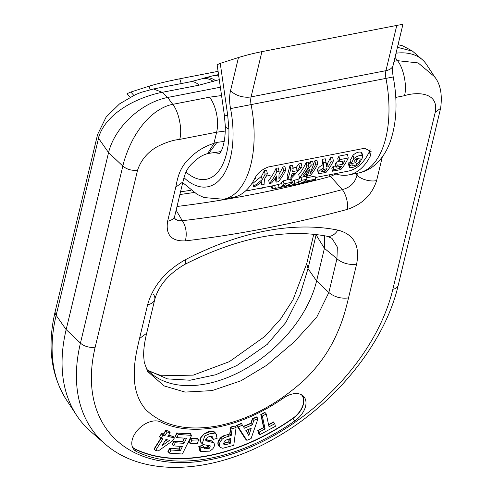 <?xml version="1.0" encoding="UTF-8"?>
<svg xmlns="http://www.w3.org/2000/svg" width="492" height="492" viewBox="0 0 492 492"><rect width="100%" height="100%" fill="white"/><g stroke="black" fill="none" stroke-linecap="round" stroke-linejoin="round"><path stroke-width="0.74" d="M335.101 173.682A87.724 45.116 -101 0 0 348.748 174.912A87.724 45.116 -101 0 0 370.414 155.859L371.116 151.567L364.67 148.258L268.349 166.979C261.885 169.42 257.384 173.202 254.825 178.325A87.724 45.116 79 0 1 233.159 197.378L223.528 199.254A87.724 45.116 79 0 0 251.092 104.599L230.545 108.578A26.697 13.733 79 0 1 230.557 90.577L238.472 57.527L220.256 63.37L227.716 115.405L228.897 128.996A64.839 33.351 79 0 1 186.019 172.071M292.07 181.339A83.911 43.155 -101 0 0 294.241 180.189L297.826 179.494A83.911 43.155 -101 0 0 300.901 177.341M302.931 176.905L306.338 176.241L307.026 179.273L301.664 180.318A86.961 44.729 79 0 1 298.503 182.483L294.917 183.178A86.961 44.729 79 0 1 292.18 184.574L295.766 183.873A86.961 44.729 79 0 1 290.944 185.373A86.961 44.729 79 0 1 287.193 185.785M306.688 177.766L315.015 176.148L315.698 179.143L303.872 181.443A86.961 44.729 -101 0 0 307.026 179.273M308.724 164.346L310.44 161.659L312.629 161.235L313.429 164.752L311.239 165.177L303.257 175.189A86.961 44.729 -101 0 0 309.013 165.613L306.903 166.019A86.961 44.729 79 0 1 299.468 177.618L302.869 176.96L310.095 169.26L306.922 176.173L310.317 175.509A86.961 44.729 -101 0 0 317.758 163.916L315.649 164.322A86.961 44.729 79 0 1 309.892 173.897L313.429 164.752M313.275 164.1A83.911 43.155 -101 0 0 314.849 160.804L316.959 160.392L317.758 163.916M299.468 177.618L298.755 174.494A83.911 43.155 -101 0 0 306.104 162.501L308.213 162.096L309.013 165.613M245.348 191.124L273.349 185.681A83.911 43.155 -101 0 0 274.69 185.379L281.738 183.528M283.324 180.828L284.013 183.86L282.162 185.398L281.479 182.397L283.324 180.828L287.758 179.697M287.18 185.742L287.248 186.044L284.708 186.536L291.94 183.208L292.359 182.618L291.258 182.347L290.569 179.316L291.67 179.592M287.802 179.887L287.088 176.757L289.936 165.644L292.402 165.164L293.207 168.682L290.735 169.162L287.802 179.887L290.2 179.42L302.014 166.972L299.61 167.44L297.1 170.749L292.605 171.622L293.207 168.682M293.048 167.993L296.332 167.354L298.81 163.922L301.215 163.455L302.014 166.972M269.382 183.467L268.669 180.343A83.911 43.155 -101 0 0 276.018 168.35L278.294 167.907L279.093 171.425L276.818 171.868A86.961 44.729 79 0 1 269.382 183.467L271.486 183.061A86.961 44.729 -101 0 0 276.596 175.933L276.086 182.163L278.294 181.732A86.961 44.729 -101 0 0 285.735 170.14L283.62 170.546A86.961 44.729 79 0 1 278.909 178.719L279.093 171.425M279.093 174.1A83.911 43.155 -101 0 0 282.82 167.028L284.936 166.616L285.735 170.14M276.086 182.163L275.379 179.039L275.538 177.661M253.558 186.542L252.845 183.418L261.406 176.364A83.911 43.155 -101 0 0 264.327 170.626L266.59 170.183L267.39 173.701L265.127 174.143A86.961 44.729 79 0 1 262.156 179.678L253.558 186.542L256.172 186.037L261.855 181.585L261.406 185.017L264.069 184.5L264.413 179.254A86.961 44.729 -101 0 0 267.39 173.701M315.329 177.526L348.022 171.173A83.911 43.155 -101 0 0 369.43 151.536L370.082 149.599M325.919 163.682L327.444 163.51A83.911 43.155 -101 0 0 330.347 157.791L332.617 157.348L333.416 160.872L331.147 161.308A86.961 44.729 79 0 1 328.195 166.825L326.676 166.997L326.27 166.548M318.09 170.527L317.543 169.857C317.801 168.086 319.726 166.321 323.318 164.568M317.549 170.078L318.262 173.233M323.435 166.985L322.611 163.209L322.518 159.316L325.23 158.787L326.03 162.305L323.318 162.834L323.435 166.985L324.068 167.877C320.483 169.574 318.545 171.29 318.256 173.018L318.804 173.664L325.981 172.464A86.961 44.729 -101 0 0 333.416 160.872M336.473 162.009L337.223 165.312A86.961 44.729 79 0 1 335.962 167.231L335.224 163.99A83.911 43.155 -101 0 0 336.473 162.009L338.459 161.622M338.545 161.997L337.77 158.572A83.911 43.155 -101 0 0 338.914 156.124L347.457 154.463L348.256 157.987L339.714 159.648A86.961 44.729 79 0 1 338.545 161.997L344.824 160.779A86.961 44.729 79 0 1 342.863 164.217L337.223 165.312M333.109 166.437L333.828 169.611A86.961 44.729 79 0 1 332.487 171.204L331.774 168.073A83.911 43.155 -101 0 0 333.109 166.437L335.667 165.939M356.952 160.417L358.828 157.907M352.979 155.226L353.76 158.67A86.961 44.729 79 0 1 350.876 163.627L350.138 160.355A83.911 43.155 -101 0 0 352.979 155.226C356.282 152.409 359.111 151.475 361.466 152.409L362.198 153.885M348.711 164.303L348.877 162.415L350.482 161.886M264.327 170.626L265.127 174.143M260.828 182.458L261.406 185.017M261.406 176.364L262.156 179.678M282.82 167.028L283.62 170.546M276.018 168.35L276.818 171.868M289.936 165.644L290.735 169.162M298.81 163.922L299.61 167.44M296.332 167.354L297.1 170.749M295.188 173.006L290.87 177.421L292.119 173.602L295.188 173.006M272.039 185.939L272.709 188.885A86.961 44.729 79 0 0 273.933 188.676L285.821 186.37A86.961 44.729 -101 0 0 287.248 186.044M291.258 182.347L284.013 183.86M282.162 185.398L285.575 184.832L279.148 187.618L275.366 188.35A86.961 44.729 79 0 1 273.933 188.676M278.472 184.641L279.148 187.618M274.69 185.379L275.366 188.35M272.593 188.362A86.961 44.729 79 0 1 271.898 188.331L271.387 186.068M314.849 160.804L315.649 164.322M310.44 161.659L311.239 165.177M306.104 162.501L306.903 166.019M306.344 173.627L306.922 176.173M300.981 177.329L301.664 180.318M294.241 180.189L294.917 183.178M297.826 179.494L298.503 182.483M291.885 183.258L292.18 184.574M290.944 185.373L296.307 184.328A86.961 44.729 -101 0 0 301.135 182.833L307.771 181.542L296.664 184.26M302.5 183.129L312.974 180.527A86.961 44.729 -101 0 0 315.698 179.143M330.347 157.791L331.147 161.308M326.147 164.66L326.676 166.997L326.03 162.305M327.444 163.51L328.195 166.825M322.518 159.316L323.318 162.834M323.195 169.525L327.008 168.664A86.961 44.729 79 0 1 325.052 171.321L321.104 171.726L323.195 169.525M321.43 170.952L321.657 171.948M324.56 169.15L325.052 171.321M338.914 156.124L339.714 159.648M342.198 161.29L342.863 164.217M335.962 167.231L341.602 166.136A86.961 44.729 79 0 1 339.892 168.436L333.828 169.611M339.462 166.548L339.892 168.436M332.487 171.204L340.821 169.58A86.961 44.729 -101 0 0 348.256 157.987M356.583 158.781L357.014 160.687L354.418 161.192A86.961 44.729 -101 0 0 355.329 159.593L357.955 158.123L359.959 158.123L360.181 159.888L358.483 162.778L356.46 164.617L354.511 165.613L352.272 165.902L352.143 164.795L349.603 165.62L349.425 167.446C350.513 167.957 352.426 167.655 355.156 166.548L358.779 164.34L362.911 156.917L362.26 155.903C359.941 155.011 357.112 155.933 353.76 158.67M351.835 163.436L352.143 164.795M349.197 167.034L349.425 167.446M348.877 162.415L349.603 165.62M350.876 163.627L355.765 162.674A86.961 44.729 -101 0 0 357.014 160.687M259.438 188.19C261.892 188.399 262.962 188.19 262.654 187.563M130.134 97.201L127.053 93.677L130.86 92.035L133.787 95.386M150.177 89.679L149.076 86.192L130.86 92.035M149.076 86.192C157.157 83.751 167.378 81.285 179.746 78.794L218.079 71.34M238.472 57.527C245.686 55.313 253.509 53.345 261.935 51.629L396.792 25.418C400.783 24.649 402.794 24.428 402.831 24.748L393.09 65.424A15.258 8.671 -166.5 0 1 385.949 70.67L396.792 25.418M228.897 128.996A22.884 5.984 -1.6 0 1 225.287 125.909L224.334 114.913L217.132 64.723L220.256 63.37M218.878 445.912L218.651 445.943C217.513 444.313 217.624 442.234 218.983 439.7L220.933 437.4L223.159 435.918L229.998 433.975L223.159 435.918M201.843 443.181C194.629 438.618 210.293 427.357 214.912 432.388L215.748 433.6M205.631 439.534L212.366 441.023L213.116 442.148M199.967 450.647L198.891 446.502L199.408 450.008M198.67 446.269L202.87 445.438L202.833 445.789M204.008 447.634L207.015 447.185L209.02 445.488M219.272 79.63L199.137 85.153L162.219 92.324C156.641 93.308 149.992 95.257 142.28 98.179C135.171 101.124 130.134 103.375 122.551 108.351C115.005 113.461 111.536 116.819 106.973 122.065C102.471 127.735 99.661 133.141 98.541 138.295L56.143 315.311L66.162 329.622L80.442 343.096A188.172 120.86 -41.2 0 0 104.759 443.71L90.805 431.589A190.699 122.483 -41.2 0 1 76.604 415.346A190.699 122.483 -41.2 0 1 66.162 329.622L108.56 152.6A57.213 36.746 -41.2 0 1 167.686 97.459L220.361 87.225M396.017 53.204A57.213 36.746 -41.2 0 1 422.247 59.606L412.542 51.174L397.425 47.324M422.247 59.606A57.213 36.746 -41.2 0 1 426.509 64.483L435.254 77.822M335.938 173.965L330.446 176.437A1144.207 734.907 -41.2 0 1 177.034 206.468M176.13 210.238L182.304 220.705A1146.385 736.303 138.8 0 0 342.34 189.598L329.111 174.845M324.394 235.73L324.413 248.331L316.602 280.944A106.795 68.591 -41.2 0 1 243.94 369.732A106.795 68.591 -41.2 0 1 150.601 372.991A106.795 68.591 -41.2 0 1 145.94 368.287M316.178 234.524L308.004 268.663L300.243 294.136L285.883 322.414L267.199 344.418L236.83 365.562L215.699 374.756L190.078 380.23L167.397 378.883L147.711 370.248M315.846 234.481A15.258 8.671 13.5 0 0 316.104 234.868L324.413 248.331L336.952 258.712L337.327 247.033L331.971 238.356M136.641 451.631A19.471 12.503 -41.2 0 1 133.27 448.716A19.471 12.503 -41.2 0 1 139.082 428.55A19.471 12.503 -41.2 0 1 160.552 421.927A135.952 87.318 138.8 0 0 283.54 398.022A19.471 12.503 -41.2 0 1 303.072 395.857A19.471 12.503 -41.2 0 1 294.856 420.881A174.894 112.33 -41.2 0 1 136.641 451.631L135.042 449.239A19.09 12.257 -41.2 0 1 132.594 447.468M184.709 264.444A15.258 4.108 -117.6 0 0 185.336 259.727A246.185 158.123 -41.2 0 1 337.826 230.09A15.258 10.486 -78.7 0 1 327.143 236.252L327.143 236.252C284.911 228.313 237.433 237.71 184.709 264.444L184.709 264.444C168.682 273.835 158.695 285.514 154.752 299.487L146.659 333.287C144.531 342.075 143.535 349.652 143.664 356.005L144.273 362.395L147.631 371.472L164.094 385.913L185.084 392.093L212.089 390.599L241.018 380.771L266.947 365.144L294.21 341.909L316.676 317.303L328.859 292.512L336.952 258.712A15.258 8.671 13.5 0 0 356.62 264.112L348.527 297.912C344.874 313.09 341.848 323.576 334.824 338.213C327.887 352.715 318.201 366.202 305.76 378.668C278.626 403.649 249.456 419.362 218.251 425.801C187.237 431.453 163.11 426.097 145.884 409.744C138.492 401.128 134.63 390.279 134.304 377.186C133.953 363.969 135.897 353.717 139.519 338.533L147.612 304.739A15.258 8.671 13.5 0 0 154.752 299.487L154.752 299.487A15.258 8.671 13.5 0 0 153.492 294.37M174.537 218.085L175.576 219.297L178.541 220.76L182.304 220.705A15.258 8.536 83.3 0 1 185.244 240.889C171.4 241.387 165.521 234.844 167.612 221.246A15.258 8.671 -166.5 0 0 174.746 215.994L182.913 181.899L175.779 187.144C177.274 179.721 178.959 170.152 185.964 162.102C193.676 153.043 203.005 146.8 213.952 143.356L216.91 142.391L224.211 141.425M225.281 131.038L216.621 132.213L179.709 139.39C173.123 140.029 165.65 142.452 157.292 146.647C147.557 152.213 140.989 160.041 137.588 170.134L95.19 347.149A176.794 113.547 138.8 0 0 210.133 459.694A176.794 113.547 138.8 0 0 392.85 289.296L435.248 112.281C439.19 91.635 416.072 91.844 404.467 95.706L395.783 97.391M97.613 134.414L98.541 138.295L108.56 152.6L122.84 166.081C123.959 160.927 126.057 154.697 129.119 147.391C132.268 140.534 134.562 135.829 139.956 128.258C145.404 120.841 149.23 117.207 154.949 112.662C161.228 108.105 167.157 105.331 172.735 104.347L209.647 97.176L221.554 95.546M395.033 57.312L397.493 60.664L418.145 62.921L434.541 76.684M382.29 156.942L376.62 180.625C372.087 194.684 362.352 204.266 347.395 209.377A15.258 7.103 75 0 0 342.34 189.598C350.249 187.513 355.119 182.717 356.952 175.226L357.432 173.227M208.946 153.123L216.91 142.391M182.913 181.899C185.349 172.188 186.56 169.98 190.736 164.9C199.789 155.7 203.823 154.937 207.661 153.541L213.952 143.356L216.621 132.213A26.697 13.733 -101 0 0 209.647 97.176M376.62 180.625A15.258 8.671 -166.5 0 1 356.952 175.226L355.495 173.602M266.27 413.95L262.334 416.066L265.096 428.932L259.327 432.031L259.893 434.645L275.372 426.33L274.813 423.71L269.032 426.816L266.27 413.95L265.163 412.683M262.334 416.066L260.797 414.479L265.059 412.191M265.096 428.932L263.841 427.499L258.079 430.598L258.411 433.323L259.893 434.645M259.327 432.031L257.79 430.445L263.841 427.499L261.086 414.633L265.022 412.517M274.813 423.71L273.706 422.443M248.841 435.525L245.852 430.469L251.24 428.194L248.841 435.525M242.556 425.119L238.22 426.951L246.861 440.334L251.074 438.557L258.029 418.581L253.804 420.365L252.341 424.854L244.444 428.194L241.959 424.436M238.22 426.951L236.627 425.377L241.314 423.391M246.861 440.334L245.41 438.981L236.627 425.377M258.029 418.581L256.781 417.148L252.556 418.938L251.092 423.428L243.491 426.638M253.804 420.365L252.334 418.735L256.922 416.798M252.341 424.854L250.871 423.225L252.334 418.735M230.201 443.483L225.453 444.737L223.823 444.276L224.167 441.472L225.52 440.242L230.859 438.427L230.201 443.483L228.952 442.05L223.516 443.31M225.453 444.737L224.155 443.04L228.952 442.05L229.364 438.858M224.524 437.597L222.359 439.03L220.465 441.269C219.168 443.759 219.057 445.789 220.139 447.357L222.741 448.28L233.774 445.346L236.08 427.536L234.832 426.109L230.865 427.253L229.998 433.975L231.246 435.408L224.524 437.597L223.27 436.164L218.983 439.7M236.08 427.536L232.119 428.686L230.625 427.044L234.832 426.109M232.119 428.686L231.246 435.408M218.829 445.857L220.139 447.357M223.534 443.052L224.155 443.04M213.27 439.35L217.113 438.409L216.123 434.061L210.767 433.354L204.783 435.869L202.194 443.809L203.301 444.571L210.275 445.93L209.604 448.206L204.371 448.895L204.039 447.16L200.139 447.929L200.656 451.441L209.82 451.146L212.722 448.901C214.733 446.305 215.016 444.239 213.571 442.695L205.785 440.721L207.083 437.671C209.125 436.342 210.982 436.084 212.649 436.89L213.27 439.35L211.745 437.997L211.701 436.453M200.908 442.339L200.312 440.998L200.976 437.628L204.051 434.036L209.149 431.994L212.593 431.755L214.383 432.284L216.388 434.325L214.912 432.388M204.039 447.16L202.784 445.734L198.891 446.502L200.139 447.929M212.532 441.478L213.78 442.911L212.323 441.262L205.601 439.737M198.682 439.854L191.763 440.205L190.373 443.778L197.292 443.433L198.682 439.854L197.433 438.421L190.324 438.513L197.55 438.151M191.763 440.205L190.509 438.772L188.811 442.4L190.324 438.513M190.373 443.778L189.119 442.351M184.014 443.347L175.25 442.769L173.694 445.912L182.458 446.484L180.404 450.623L170.982 450.002L169.42 453.157L182.372 454.011L191.616 435.358L190.367 433.926L177.089 433.052L175.527 436.195L176.782 437.628L186.53 438.267L184.014 443.347L182.6 441.644L184.34 438.126M191.616 435.358L178.338 434.479L177.089 433.052L190.49 433.667M178.338 434.479L176.782 437.628M175.25 442.769L173.836 441.066L182.6 441.644M173.694 445.912L172.12 444.516L173.836 441.066M180.404 450.623L178.99 448.919L180.269 446.342M170.982 450.002L169.734 448.575L168.172 451.73L169.42 453.157M161.973 445.746L165.915 439.479L169.599 440.322L161.973 445.746M162.883 435.26L160.939 438.347L162.932 438.803L155.62 450.426L158.203 451.016L172.489 440.973L174.42 437.898L167.852 436.398L170.171 432.708L168.922 431.275L165.939 430.592L163.621 434.282L161.499 433.538L163.485 433.993L164.875 435.715L162.883 435.26L161.628 433.833L159.365 436.927L161.499 433.538M170.171 432.708L167.194 432.025L165.939 430.592L169.057 431.041M167.194 432.025L164.875 435.715M160.939 438.347L159.691 436.914M155.62 450.426L154.045 449.012L160.829 438.218M174.42 437.898L173.172 436.466L168.479 435.395M167.852 451.767L169.568 448.298L179.156 449.196L180.558 446.361M168.627 435.168L173.172 436.466M212.366 441.023L212.513 441.459M358.379 173.043A87.724 45.116 -101 0 0 385.949 78.388L251.092 104.599A11.445 5.886 -101 0 1 251.098 96.881L385.949 70.67A11.445 5.886 79 0 0 385.949 78.388L393.219 76.967C397.708 100.731 396.798 122.071 390.482 140.995C387.253 150.331 382.413 158.018 375.956 164.051C370.888 168.676 365.033 171.677 358.379 173.043L348.748 174.912M370.414 155.859L369.43 151.536M322.561 161.862L323.336 165.275M355.956 162.391L356.46 164.617M361.466 152.409L362.26 155.903M179.746 78.794L181.253 83.572M214.389 152.372A41.955 21.58 -101 0 0 219.881 153.252M261.935 51.629L251.098 96.881A15.258 8.671 -166.5 0 1 230.557 90.577M183.983 177.704A72.465 37.269 -101 0 0 222.993 175.626A72.465 37.269 -101 0 0 230.545 108.578M224.334 114.913A22.884 1.882 -8.2 0 0 227.716 115.405M132.391 446.951A18.899 12.14 138.8 0 0 135.072 448.993A174.322 111.961 138.8 0 0 292.765 418.341A18.899 12.14 138.8 0 0 301.442 394.744M229.758 433.766L230.625 427.044M234.918 425.801L234.875 426.152M219.407 446.521L218.651 445.943M241.308 423.692L236.972 425.525L245.41 438.981M243.343 426.404L250.871 423.225M189.156 442.388L188.811 442.4M169.568 448.298L178.99 448.919M172.495 444.54L172.12 444.516M175.207 436.232L176.923 432.776M263.558 427.351L260.797 414.479M268.57 424.657L273.595 421.952M258.411 433.323L257.79 430.445M154.463 449.104L154.045 449.012M159.783 437.025L159.365 436.927M163.485 433.993L165.81 430.303M179.709 139.39C182.544 130.036 178.916 111.789 172.735 104.347L167.686 97.459L162.219 92.324L153.449 88.978L141.272 92.318L135.331 94.685L119.568 103.867L106.124 117.084L97.594 134.457L55.196 311.473A11.445 6.501 -166.5 0 0 56.143 315.311A188.172 120.86 138.8 0 0 66.445 399.898L76.604 415.346M194.106 192.489A1146.385 736.303 -41.2 0 1 179.894 194.518M348.527 297.912C341.005 298.865 334.449 297.07 328.859 292.512L316.602 280.944L308.004 268.663L306.75 263.552L293.029 299.733L280.735 318.828L264.967 336.331L229.377 361.657L193.264 375.132L161.604 375.777L150.343 371.724L147.434 369.953M213.368 81.457A26.697 16.777 -108.5 0 0 201.222 78.991A26.697 16.777 -108.5 0 0 201.216 78.991L190.361 81.801A26.697 13.733 -101 0 1 199.137 85.153M201.222 78.991L203.528 78.222A26.697 16.777 71.5 0 1 215.674 80.682M203.528 78.222L213.756 75.553A26.697 13.733 79 0 1 218.792 76.291M337.826 230.09C353.889 234.253 360.156 245.594 356.62 264.112M147.612 304.739C152.969 285.932 165.54 270.932 185.336 259.727M347.395 209.377A1161.557 746.05 -41.2 0 1 185.244 240.889M167.612 221.246L175.779 187.144M95.19 347.149A11.445 6.501 -166.5 0 1 80.442 343.096L122.84 166.081C127.028 169.525 131.942 170.872 137.588 170.134M394.074 61.328L397.493 60.664C403.668 68.105 407.302 86.352 404.467 95.706M392.85 289.296A11.445 6.501 13.5 0 0 398.206 285.36C385.107 342.235 336.202 403.053 277.174 436.933C214.715 473.937 143.799 478.415 104.759 443.71M435.248 112.281L440.617 108.295M220.828 151.776L218.651 151.954A26.697 10.264 -94.7 0 0 221.394 150.687M139.519 338.533L146.653 333.281M301.922 395.021A19.09 12.257 -41.2 0 1 292.906 418.551A174.512 112.084 -41.2 0 1 135.042 449.239L135.072 448.993M292.765 418.341L294.856 420.881M273.558 422.277L268.626 424.928M249.241 429.036L247.734 433.655M247.556 433.347L248.915 429.178M228.669 436.152L227.341 434.461M222.359 439.03L220.933 437.4M220.465 441.269L219.217 439.836C217.888 442.302 217.784 444.331 218.891 445.924L220.016 447.216M228.712 441.841L229.088 438.938M209.604 448.206L208.35 446.773L207.114 447.437L204.02 447.898M209.285 445.543L208.196 446.552M206.886 441.226L205.638 439.799M211.972 436.521L212.021 437.923M184.629 438.144L182.76 441.914L173.996 441.336L172.44 444.479M161.05 438.372L154.371 448.999M167.132 439.762L164.611 441.552M164.986 440.955L166.776 439.682M291.682 179.642L292.371 182.661M297.414 184.113L302.525 183.122M317.543 170.054L318.256 173.209M348.49 163.922L349.185 166.972M362.106 153.479L362.887 156.917M225.287 125.909C225.674 148.418 218.731 154.863 219.377 153.824M393.09 65.424C392.364 68.314 392.407 72.164 393.219 76.967M182.735 182.643L197.218 194.408L204.002 197.55L223.528 199.254M218.553 74.618L213.756 75.553M153.449 88.978L190.361 81.801M55.196 311.473C47.121 345.648 50.873 375.125 66.445 399.898M398.059 44.68L402.69 45.805L412.382 51.039M180.539 191.818L191.025 190.281M254.635 178.701L255.311 178.559M266.147 176.197L270.17 175.293M313.761 234.26L306.75 263.552M434.522 76.672C440.457 84.07 442.486 94.624 440.604 108.345L398.206 285.36M218.651 151.954L207.661 153.541M174.746 215.994L174.555 218.214M327.143 236.252L331.959 238.356M202.194 443.809L200.939 442.376M200.656 451.441L199.408 450.014"/></g></svg>
